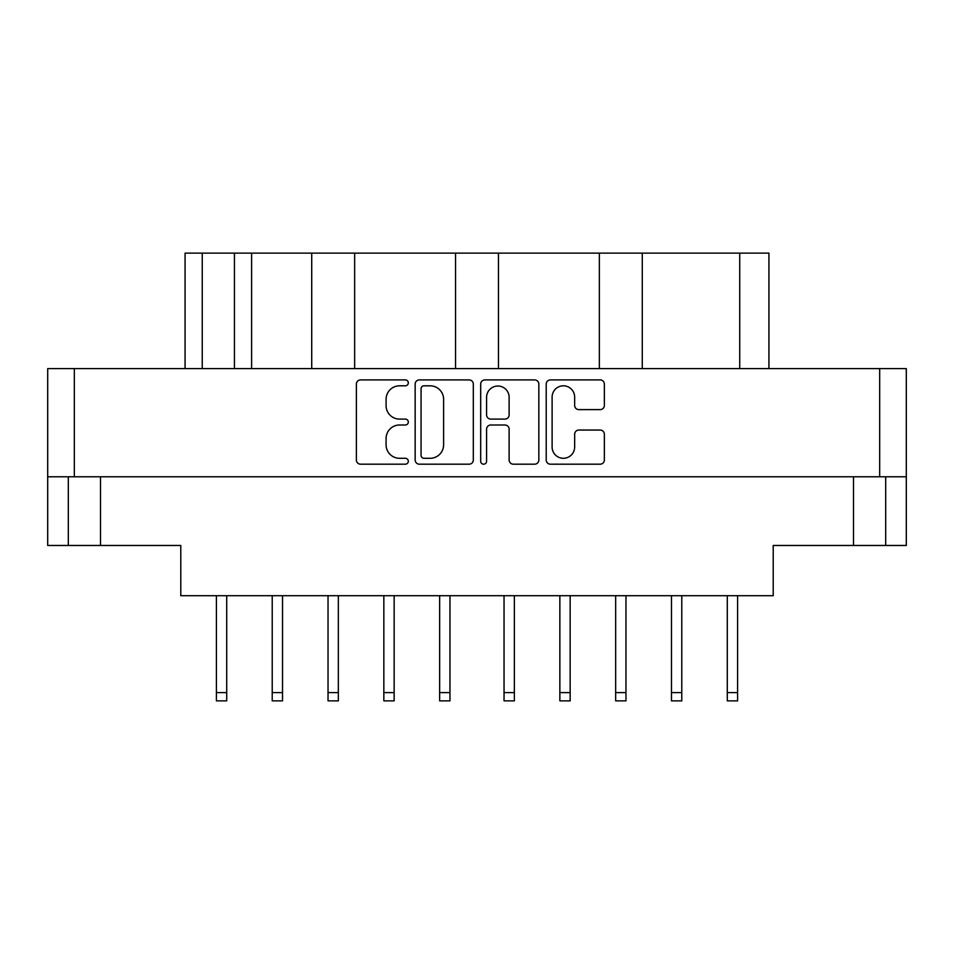 <?xml version="1.0" encoding="UTF-8"?>
<svg xmlns="http://www.w3.org/2000/svg" width="954" height="954" viewBox="0 0 954 954"><rect width="100%" height="100%" fill="white"/><g stroke="black" fill="none" stroke-linecap="round" stroke-linejoin="round"><path stroke-width="1.43" d="M552.116 447.021A11.269 11.269 0 0 0 563.385 458.29A11.269 11.269 0 0 0 574.654 447.021L574.654 434.273A4.21 4.21 0 0 1 578.875 430.051L600.149 430.051A4.21 4.21 0 0 1 604.359 434.273L604.359 459.971A4.21 4.21 0 0 1 600.149 464.193L550.422 464.193A4.21 4.21 0 0 1 546.213 459.971L546.213 384.128A4.21 4.21 0 0 1 550.422 379.907L600.149 379.907A4.21 4.21 0 0 1 604.359 384.128L604.359 405.402A4.21 4.21 0 0 1 600.149 409.624L578.875 409.624A4.21 4.21 0 0 1 574.654 405.402L574.654 397.079A11.269 11.269 0 0 0 563.385 385.81A11.269 11.269 0 0 0 552.116 397.079L552.116 447.021M483.642 464.193A2.945 2.945 0 0 0 486.588 461.235L486.588 429.217A4.21 4.21 0 0 1 490.797 424.995L504.916 424.995A4.21 4.21 0 0 1 509.126 429.217L509.126 459.971A4.21 4.21 0 0 0 513.347 464.193L534.622 464.193A4.21 4.21 0 0 0 538.843 459.971L538.843 384.128A4.21 4.21 0 0 0 534.622 379.907L484.906 379.907A4.21 4.21 0 0 0 480.685 384.128L480.685 461.235A2.945 2.945 0 0 0 483.642 464.193M473.315 459.971L473.315 384.128A4.21 4.21 0 0 0 469.094 379.907L419.378 379.907A4.21 4.21 0 0 0 415.157 384.128L415.157 459.971A4.21 4.21 0 0 0 419.378 464.193L469.094 464.193A4.21 4.21 0 0 0 473.315 459.971M906.3 476.785L47.7 476.785L47.7 368.602L906.3 368.602L906.3 545.473L853.496 545.473L853.496 476.785M399.571 385.81L405.367 385.81A2.945 2.945 0 0 0 408.312 382.864A2.945 2.945 0 0 0 405.367 379.907L360.588 379.907A4.21 4.21 0 0 0 356.379 384.128L356.379 459.971A4.21 4.21 0 0 0 360.588 464.193L405.367 464.193A2.945 2.945 0 0 0 408.312 461.235A2.945 2.945 0 0 0 405.367 458.29L399.571 458.29A13.487 13.487 0 0 1 386.084 444.802L386.084 438.482A13.487 13.487 0 0 1 399.571 424.995L405.367 424.995A2.945 2.945 0 0 0 408.312 422.05A2.945 2.945 0 0 0 405.367 419.104L399.571 419.104A13.487 13.487 0 0 1 386.084 405.617L386.084 399.297A13.487 13.487 0 0 1 399.571 385.81M599.351 368.602L599.351 253.12L498.465 253.12L498.465 368.602M311.719 368.602L311.719 253.12L251.617 253.12L251.617 368.602M455.535 368.602L455.535 253.12L354.649 253.12L354.649 368.602M47.7 476.785L47.7 545.473L68.306 545.473L68.306 476.785M100.504 476.785L100.504 545.473L180.783 545.473L180.783 595.701L773.217 595.701L773.217 545.473L853.496 545.473M885.694 476.785L885.694 545.473L885.694 476.785M100.504 545.473L68.306 545.473M185.076 368.602L185.076 253.12L251.617 253.12M739.732 368.602L739.732 253.12L642.28 253.12L642.28 368.602M739.732 253.12L768.924 253.12L768.924 368.602M354.649 253.12L311.719 253.12M498.465 253.12L455.535 253.12M642.28 253.12L599.351 253.12M424.005 385.81A2.945 2.945 0 0 0 421.06 388.755L421.06 455.344A2.945 2.945 0 0 0 424.005 458.29L430.123 458.29A13.487 13.487 0 0 0 443.61 444.802L443.61 399.297A13.487 13.487 0 0 0 430.123 385.81L424.005 385.81M509.126 397.293A11.269 11.269 0 0 0 497.857 386.024A11.269 11.269 0 0 0 486.588 397.293L486.588 414.883A4.21 4.21 0 0 0 490.797 419.104L504.916 419.104A4.21 4.21 0 0 0 509.126 414.883L509.126 397.293M737.585 595.701L737.585 700.88L727.282 700.88L727.282 595.701M449.954 595.701L449.954 700.88L439.651 700.88L439.651 595.701M338.336 595.701L338.336 700.88L328.033 700.88L328.033 595.701M394.145 595.701L394.145 700.88L383.842 700.88L383.842 595.701M282.527 595.701L282.527 700.88L272.224 700.88L272.224 595.701M226.718 595.701L226.718 700.88L216.415 700.88L216.415 595.701M681.776 595.701L681.776 700.88L671.473 700.88L671.473 595.701M570.158 595.701L570.158 700.88L559.855 700.88L559.855 595.701M625.967 595.701L625.967 700.88L615.664 700.88L615.664 595.701M514.349 595.701L514.349 700.88L504.046 700.88L504.046 595.701M74.317 368.602L74.317 476.785M879.683 476.785L879.683 368.602M202.248 253.12L202.248 368.602M234.445 368.602L234.445 253.12M737.585 692.604L727.282 692.604M449.954 692.604L439.651 692.604M338.336 692.604L328.033 692.604M394.145 692.604L383.842 692.604M282.527 692.604L272.224 692.604M226.718 692.604L216.415 692.604M681.776 692.604L671.473 692.604M570.158 692.604L559.855 692.604M625.967 692.604L615.664 692.604M514.349 692.604L504.046 692.604"/></g></svg>
